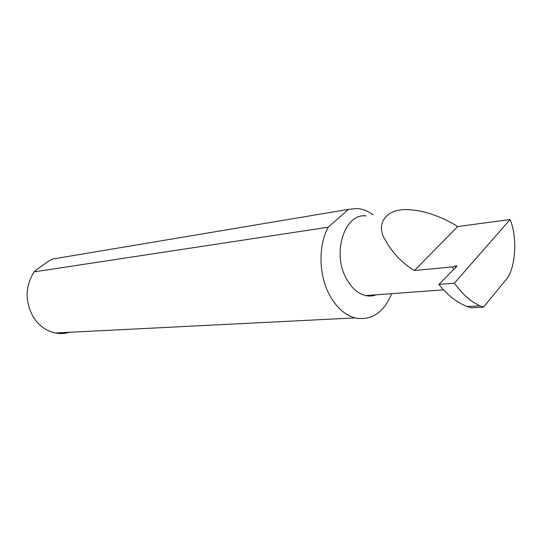 <?xml version="1.0" encoding="UTF-8"?>
<svg xmlns="http://www.w3.org/2000/svg" width="542" height="542" viewBox="0 0 542 542"><rect width="100%" height="100%" fill="white"/><g stroke="black" fill="none" stroke-linecap="round" stroke-linejoin="round"><path stroke-width="0.81" d="M438.891 284.401L454.406 283.175L510.056 219.551L457.699 226.542L414.44 270.512L452.394 266.901L456.581 265.756L456.615 266.501L438.891 284.401C447.611 295.275 457.062 302.66 467.231 306.555L471.093 307.836L483.545 307.158L480.077 305.837L467.231 306.555M366.155 215.953C345.545 212.667 332.002 250.912 345.559 277.064C350.735 287.375 357.408 293.547 365.586 295.58C369.258 296.379 372.815 296.122 376.25 294.801M510.056 219.551C517.908 237.592 515.605 270.072 505.517 280.282L483.545 307.158M453.722 269.428L452.394 266.901M69.511 332.28C64.898 333.682 60.189 333.919 55.379 332.998C46.09 330.993 38.638 325.512 33.021 316.542C24.857 301.081 25.21 286.196 34.078 271.888L328.249 227.186C318.479 244.76 318.567 273.141 328.608 293.147C335.451 306.562 344.217 314.814 354.908 317.903C371.378 320.945 383.641 312.863 391.683 293.662M454.406 283.175C462.38 294.279 470.937 301.833 480.077 305.837M34.078 271.888C38.875 267.768 44.884 263.514 52.113 259.123L56.68 258.358M52.113 259.123L348.513 209.368L357.063 208.514C362.679 208.955 368.038 211.068 373.14 214.849M348.513 209.368L328.249 227.186M457.699 226.542C446.378 219.388 426.337 209.781 406.148 209.646C387.577 209.307 377.205 221.373 383.18 236.177C390.985 251.386 401.405 262.829 414.44 270.512M455.869 267.26L455.28 265.912M443.559 289.855L365.586 295.58M55.379 332.998L354.908 317.903M456.804 266.264L456.581 265.756"/></g></svg>
